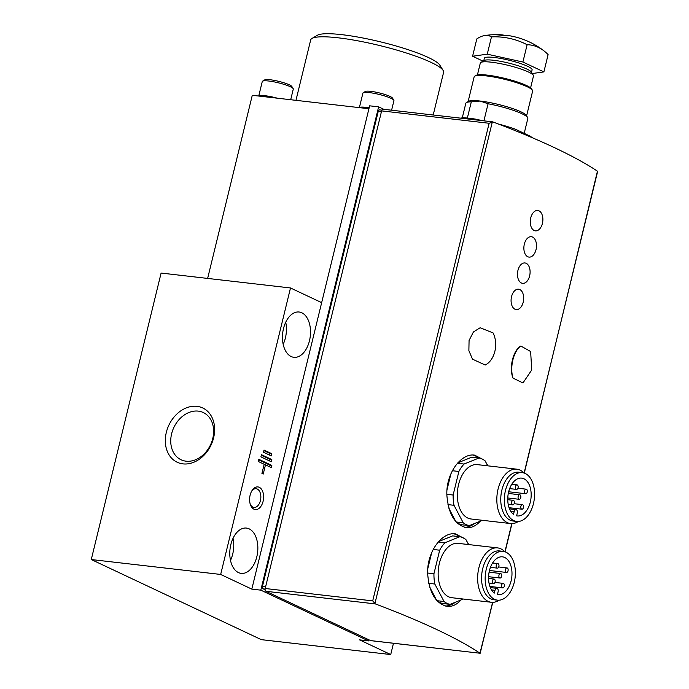 <?xml version="1.0" encoding="UTF-8"?>
<svg xmlns="http://www.w3.org/2000/svg" width="689" height="689" viewBox="0 0 689 689"><rect width="100%" height="100%" fill="white"/><g stroke="black" fill="none" stroke-linecap="round" stroke-linejoin="round"><path stroke-width="1.03" d="M485.228 365.024L472.49 359.167L468.873 350.632L469.071 340.452L473.421 331.977L480.173 327.74L493.057 332.916A20.524 14.34 -85.4 0 1 485.228 365.024M468.753 544.586L466.746 541.132M464.86 538.798L455.507 533.88C441.821 531.555 426.413 552.492 427.705 574.316C429.359 593.022 435.844 603.702 447.152 606.354C452.139 606.845 456.764 604.709 461.036 599.938M492.79 602.332L479.957 653.189A365.738 58.41 13.7 0 0 375.324 603.9L372.706 600.886L265.196 588.501A2.282 1.387 96.6 0 0 265.963 591.3L370.587 640.589A2.282 1.387 96.6 0 0 370.863 640.667A2.282 1.387 96.6 0 0 371.147 640.649M492.601 602.332L480.181 653.258L370.587 640.589M372.706 600.886L489.13 123.271L492.824 121.91A365.738 58.41 -166.3 0 1 597.449 171.199L524.295 473.093M374.894 603.659L492.359 121.815L492.824 121.91M487.95 465.85L485.934 462.405M484.048 460.071L474.695 455.153C461.01 452.828 445.602 473.765 446.903 495.589C448.548 514.295 455.033 524.975 466.35 527.628C471.328 528.119 475.961 525.983 480.233 521.211M520.858 346.016C513.141 350.15 508.792 367.952 513.029 378.123L522.96 382.955L531.736 369.976L530.633 351.528L520.858 346.016A20.524 10.456 98.2 0 0 513.029 378.123M524.2 133.365L527.843 118.43A31.927 5.099 -166.3 0 0 527.628 117.526A31.927 5.099 -166.3 0 0 488.079 103.763L480.121 101.042L471.31 101.826A31.927 5.099 -166.3 0 0 466.419 102.601A31.927 5.099 -166.3 0 0 465.816 103.307L462.267 117.871M527.628 117.526L526.293 115.399A30.101 4.806 -166.3 0 0 480.121 101.042A30.101 4.806 -166.3 0 0 468.58 101.326L466.419 102.601M471.31 101.826L467.357 118.052M488.079 103.763L483.911 120.842M499.215 124.347L501.566 124.864A41.047 6.554 -166.3 0 1 515.226 129.136L530.582 136.37L530.444 136.939M531.727 137.481A41.047 6.554 -166.3 0 0 530.582 136.37M460.407 118.129L463.335 117.724L463.154 118.448M482.576 120.687L475.47 119.119A41.047 6.554 -166.3 0 0 463.335 117.724M515.226 129.136L514.89 130.505M475.47 119.119L475.289 119.852M383.842 109.318L378.623 106.855L260.812 590.154L368.555 640.908L359.572 639.874L390.723 654.55L261.329 639.65L91.275 559.537L220.669 574.445L251.821 589.121L321.66 302.643L290.5 287.968L220.669 574.445M393.471 643.268L390.723 654.55M258.332 461.509L264.171 464.257L261.932 473.446L263.232 474.058L265.472 464.868L271.311 467.624L271.845 465.437L258.857 459.322L258.332 461.509M260.907 456.867L271.294 461.759L271.828 459.572L261.441 454.68L260.907 456.867M263.482 452.234L271.277 455.903L271.802 453.715L264.016 450.046L263.482 452.234M263.103 501.299A11.403 6.942 96.6 0 0 260.778 488.389A11.403 6.942 96.6 0 0 252.157 490.37A11.403 6.942 96.6 0 0 250.486 504.899A11.403 6.942 96.6 0 0 257.031 509.421A11.403 6.942 96.6 0 0 263.103 501.299M309.464 340.779A22.806 13.883 96.6 0 0 299.095 312.014A22.806 13.883 96.6 0 0 282.697 333.08A22.806 13.883 96.6 0 0 293.876 357.315A22.806 13.883 96.6 0 0 309.464 340.779M256.799 556.841A22.806 13.883 96.6 0 0 246.421 528.075A22.806 13.883 96.6 0 0 230.023 549.142A22.806 13.883 96.6 0 0 241.21 573.377A22.806 13.883 96.6 0 0 256.799 556.841M290.5 287.968L161.105 273.059L91.275 559.537M166.325 432.391A29.997 23.314 115.2 0 1 207.863 411.557A29.997 23.314 115.2 0 1 195.71 461.389A29.997 23.314 115.2 0 1 166.325 432.391M260.812 590.154L251.821 589.121M368.925 108.741L252.277 95.306L207.639 278.416M378.623 106.855L369.64 105.822L321.66 302.643M433.2 115.003L443.595 72.362A68.409 10.921 -166.3 0 0 443.139 70.433L439.806 65.11A63.844 10.197 -166.3 0 0 380.612 41.883A63.844 10.197 -166.3 0 0 317.379 35.268L311.971 38.455A68.409 10.921 -166.3 0 0 310.679 39.962L295.96 100.336M443.139 70.433A68.409 10.921 -166.3 0 0 379.725 45.552A68.409 10.921 -166.3 0 0 311.971 38.455M368.555 640.908L368.83 639.762M380.035 109.964A2.282 1.387 96.6 0 0 379.768 109.887A2.282 1.387 96.6 0 0 378.209 111.54L262.526 586.089A2.282 1.387 96.6 0 0 263.293 588.888L265.11 589.741M383.454 109.318A2.282 1.387 96.6 0 0 383.187 109.241A2.282 1.387 96.6 0 0 381.628 110.895L265.196 588.501M526.594 115.864L532.631 91.094A30.101 4.806 -166.3 0 0 532.425 90.25L531.589 88.915A28.955 4.625 -166.3 0 0 504.744 78.382A28.955 4.625 -166.3 0 0 476.065 75.377L474.712 76.178A30.101 4.806 -166.3 0 0 474.144 76.841L468.107 101.61M532.425 90.25A30.101 4.806 -166.3 0 0 504.52 79.295A30.101 4.806 -166.3 0 0 474.712 76.178M478.631 457.935A36.483 22.212 96.6 0 0 472.895 455.059M464.619 527.309A36.483 22.212 96.6 0 0 474.583 523.502M456.583 522.357A34.2 20.816 96.6 0 0 462.121 524.811L469.312 525.638L482.464 520.307M448.952 508.516L455.842 521.556M450.916 473.799L447.058 489.621M487.743 465.833L485.108 460.838A34.2 20.816 96.6 0 0 479.044 457.978L471.853 457.151L457.823 462.836M459.442 536.662A36.483 22.212 96.6 0 0 453.706 533.786M445.43 606.036A36.483 22.212 96.6 0 0 455.386 602.229M437.386 601.084A34.2 20.816 96.6 0 0 442.932 603.538L450.115 604.365L463.275 599.034M429.764 587.243L436.645 600.283M431.719 552.526L427.869 568.347M468.554 544.56L465.91 539.565A34.2 20.816 96.6 0 0 459.847 536.705L452.664 535.878L438.635 541.563M479.044 457.978L464.059 464.05A34.2 20.816 96.6 0 0 458.874 471.474L453.129 495.029A34.2 20.816 96.6 0 0 454.008 505.304L463.241 522.787L456.221 521.978M454.008 505.304L447.962 504.606M463.241 522.787A34.2 20.816 96.6 0 0 469.312 525.638M464.059 464.05L457.418 463.284M458.874 471.474L452.372 470.725M453.129 495.029L446.877 494.306M523.933 472.973A27.362 16.657 96.6 0 0 516.793 469.175L477.305 464.627A27.362 16.657 96.6 0 0 457.625 489.905A27.362 16.657 96.6 0 0 471.043 518.989L510.532 523.545A27.362 16.657 96.6 0 0 518.352 521.47M516.793 469.175A27.362 16.657 96.6 0 0 497.113 494.452A27.362 16.657 96.6 0 0 510.532 523.545M522.271 472.628L518.679 472.206A24.563 14.951 96.6 0 0 501.015 494.9A24.563 14.951 96.6 0 0 513.055 521.013L516.655 521.427A24.563 14.951 96.6 0 0 533.45 503.616A24.563 14.951 96.6 0 0 522.271 472.628A24.563 14.951 96.6 0 0 504.606 495.313A24.563 14.951 96.6 0 0 516.655 521.427M513.503 514.364A19.042 11.592 -83.4 0 1 508.499 492.454A19.042 11.592 -83.4 0 1 521.642 478.114A19.042 11.592 -83.4 0 1 530.978 498.354A19.042 11.592 -83.4 0 1 517.284 515.94A19.042 11.592 -83.4 0 1 516.612 515.828L517.293 513.072A2.739 1.662 96.6 0 0 516.044 509.619A2.739 1.662 96.6 0 0 514.175 511.6L513.503 514.364M526.474 489.268A2.282 1.387 96.6 0 0 526.198 489.19A2.282 1.387 96.6 0 0 524.562 491.3A2.282 1.387 96.6 0 0 525.673 493.72A2.282 1.387 96.6 0 0 527.283 491.843A2.282 1.387 96.6 0 0 526.474 489.268M517.293 484.944A2.282 1.387 96.6 0 0 517.017 484.867A2.282 1.387 96.6 0 0 515.381 486.977A2.282 1.387 96.6 0 0 516.5 489.397A2.282 1.387 96.6 0 0 518.102 487.519A2.282 1.387 96.6 0 0 517.293 484.944M519.997 494.84A2.282 1.387 96.6 0 0 519.721 494.762A2.282 1.387 96.6 0 0 518.085 496.872A2.282 1.387 96.6 0 0 519.205 499.292A2.282 1.387 96.6 0 0 520.806 497.415A2.282 1.387 96.6 0 0 519.997 494.84M513.52 500.412A2.282 1.387 96.6 0 0 513.253 500.335A2.282 1.387 96.6 0 0 511.608 502.436A2.282 1.387 96.6 0 0 512.728 504.865A2.282 1.387 96.6 0 0 514.33 502.987A2.282 1.387 96.6 0 0 513.52 500.412M522.701 504.736A2.282 1.387 96.6 0 0 522.426 504.658A2.282 1.387 96.6 0 0 520.789 506.759A2.282 1.387 96.6 0 0 521.909 509.188A2.282 1.387 96.6 0 0 523.511 507.311A2.282 1.387 96.6 0 0 522.701 504.736M459.847 536.705L444.87 542.777A34.2 20.816 96.6 0 0 439.677 550.201L433.941 573.756A34.2 20.816 96.6 0 0 434.811 584.031L444.052 601.514L437.033 600.705M434.811 584.031L428.765 583.333M444.052 601.514A34.2 20.816 96.6 0 0 450.115 604.365M444.87 542.777L438.23 542.01M439.677 550.201L433.183 549.452M433.941 573.756L427.688 573.033M504.744 551.7A27.362 16.657 96.6 0 0 497.604 547.901L458.116 543.354A27.362 16.657 96.6 0 0 438.437 568.632A27.362 16.657 96.6 0 0 451.855 597.716L491.343 602.272A27.362 16.657 96.6 0 0 499.163 600.197M497.604 547.901A27.362 16.657 96.6 0 0 477.925 573.179A27.362 16.657 96.6 0 0 491.343 602.272M503.082 551.355L499.491 550.933A24.563 14.951 96.6 0 0 481.826 573.627A24.563 14.951 96.6 0 0 493.867 599.74L497.458 600.153A24.563 14.951 96.6 0 0 514.252 582.343A24.563 14.951 96.6 0 0 503.082 551.355A24.563 14.951 96.6 0 0 485.418 574.04A24.563 14.951 96.6 0 0 497.458 600.153M494.306 593.091A19.042 11.592 -83.4 0 1 489.311 571.181A19.042 11.592 -83.4 0 1 502.453 556.841A19.042 11.592 -83.4 0 1 511.789 577.081A19.042 11.592 -83.4 0 1 498.095 594.667A19.042 11.592 -83.4 0 1 497.424 594.555L498.095 591.799A2.739 1.662 96.6 0 0 496.855 588.346A2.739 1.662 96.6 0 0 494.986 590.327L494.306 593.091M507.276 567.994A2.282 1.387 96.6 0 0 507.009 567.917A2.282 1.387 96.6 0 0 505.364 570.027A2.282 1.387 96.6 0 0 506.484 572.447A2.282 1.387 96.6 0 0 508.094 570.57A2.282 1.387 96.6 0 0 507.276 567.994M498.104 563.671A2.282 1.387 96.6 0 0 497.828 563.593A2.282 1.387 96.6 0 0 496.192 565.703A2.282 1.387 96.6 0 0 497.303 568.124A2.282 1.387 96.6 0 0 498.914 566.246A2.282 1.387 96.6 0 0 498.104 563.671M500.808 573.567A2.282 1.387 96.6 0 0 500.533 573.489A2.282 1.387 96.6 0 0 498.896 575.599A2.282 1.387 96.6 0 0 500.007 578.019A2.282 1.387 96.6 0 0 501.618 576.142A2.282 1.387 96.6 0 0 500.808 573.567M494.332 579.139A2.282 1.387 96.6 0 0 494.056 579.061A2.282 1.387 96.6 0 0 492.42 581.163A2.282 1.387 96.6 0 0 493.539 583.592A2.282 1.387 96.6 0 0 495.141 581.714A2.282 1.387 96.6 0 0 494.332 579.139M503.513 583.462A2.282 1.387 96.6 0 0 503.237 583.385A2.282 1.387 96.6 0 0 501.601 585.486A2.282 1.387 96.6 0 0 502.712 587.915A2.282 1.387 96.6 0 0 504.322 586.038A2.282 1.387 96.6 0 0 503.513 583.462M538.979 210.825A10.257 6.244 96.6 0 0 537.756 210.472A10.257 6.244 96.6 0 0 530.521 218.921A10.257 6.244 96.6 0 0 534.182 230.505A10.257 6.244 96.6 0 0 535.405 230.858A10.257 6.244 96.6 0 0 542.415 223.417A10.257 6.244 96.6 0 0 538.979 210.825M532.58 237.068A10.257 6.244 96.6 0 0 531.357 236.715A10.257 6.244 96.6 0 0 524.122 245.163A10.257 6.244 96.6 0 0 527.783 256.747A10.257 6.244 96.6 0 0 529.006 257.1A10.257 6.244 96.6 0 0 536.025 249.659A10.257 6.244 96.6 0 0 532.58 237.068M526.181 263.31A10.257 6.244 96.6 0 0 524.958 262.957A10.257 6.244 96.6 0 0 517.732 271.406A10.257 6.244 96.6 0 0 521.384 282.99A10.257 6.244 96.6 0 0 522.606 283.343A10.257 6.244 96.6 0 0 529.626 275.901A10.257 6.244 96.6 0 0 526.181 263.31M519.782 289.552A10.257 6.244 96.6 0 0 518.559 289.199A10.257 6.244 96.6 0 0 511.333 297.648A10.257 6.244 96.6 0 0 514.984 309.232A10.257 6.244 96.6 0 0 516.216 309.585A10.257 6.244 96.6 0 0 523.227 302.144A10.257 6.244 96.6 0 0 519.782 289.552M230.505 560.381A22.806 13.883 96.6 0 0 232.718 554.068A22.806 13.883 96.6 0 0 233.046 538.307M283.17 344.319A22.806 13.883 96.6 0 0 285.384 338.006A22.806 13.883 96.6 0 0 285.72 322.237M250.245 504.184A9.422 5.736 96.6 0 0 253.974 507.431A9.422 5.736 96.6 0 0 260.416 500.593A9.422 5.736 96.6 0 0 256.136 488.699A9.422 5.736 96.6 0 0 251.761 491.016M171.621 433.786A26.096 20.282 115.2 0 1 203.307 412.547A26.096 20.282 115.2 0 1 210.533 444.801A26.096 20.282 115.2 0 1 181.069 459.77A26.096 20.282 115.2 0 1 171.621 433.786M269.614 455.119L270.01 453.508L271.802 453.715M270.01 453.508L263.878 450.623M269.632 460.984L270.028 459.365L271.828 459.572M270.028 459.365L261.303 455.257M264.059 464.705L265.472 464.868M269.649 466.841L270.045 465.23L271.845 465.437M270.045 465.23L258.719 459.89M391.602 110.206L393.927 100.663A15.959 2.549 -166.3 0 0 393.824 100.215L392.489 98.079A14.133 2.256 -166.3 0 0 370.803 91.344A14.133 2.256 -166.3 0 0 365.377 91.473L363.215 92.748A15.959 2.549 -166.3 0 0 362.914 93.101L359.365 107.639M369.149 107.811A15.959 2.549 -166.3 0 0 365.747 107.32A15.959 2.549 -166.3 0 0 359.417 107.648M393.824 100.215A15.959 2.549 -166.3 0 0 369.33 92.602A15.959 2.549 -166.3 0 0 363.215 92.748M290.689 99.733L293.29 89.07A15.959 2.549 -166.3 0 0 293.178 88.623L291.843 86.495A14.133 2.256 -166.3 0 0 270.157 79.752A14.133 2.256 -166.3 0 0 264.74 79.881L262.578 81.164A15.959 2.549 -166.3 0 0 262.276 81.509L258.728 96.055M277.374 98.2A15.959 2.549 -166.3 0 0 265.101 95.728A15.959 2.549 -166.3 0 0 258.771 96.055M293.178 88.623A15.959 2.549 -166.3 0 0 268.693 81.009A15.959 2.549 -166.3 0 0 262.578 81.164M505.338 35.483A77.401 47.119 96.6 0 0 499.93 34.726A77.401 47.119 96.6 0 0 496.235 34.803A73.508 57.127 115.2 0 1 499.68 35.07A73.508 57.127 115.2 0 1 503.065 35.587A77.401 47.119 -83.4 0 1 510.782 35.974A77.53 77.53 0 0 1 544.06 50.952A70.648 43.002 -83.4 0 1 548.108 54.612L543.888 71.906L522.908 62.019L487.252 54.181L472.585 56.231L483.041 61.157M472.585 56.231L476.805 38.928A70.648 26.044 107.4 0 1 484.496 35.587A70.648 26.044 107.4 0 1 491.472 36.879A70.648 69.055 152.1 0 1 527.119 44.725A70.648 43.002 -83.4 0 1 544.06 50.952M531.503 72.362L532.106 69.882A24.563 3.919 -166.3 0 0 527.602 66.299A24.563 3.919 -166.3 0 0 501.334 58.565A24.563 3.919 -166.3 0 0 484.376 58.246L483.773 60.727M532.235 73.534L543.888 71.906M530.599 87.882L533.484 76.014A27.362 4.367 -166.3 0 0 533.303 75.247L531.262 71.975A24.563 3.919 -166.3 0 0 526.921 69.081A24.563 3.919 -166.3 0 0 502.531 61.717A24.563 3.919 -166.3 0 0 484.16 60.494L480.836 62.449A27.362 4.367 -166.3 0 0 480.319 63.052L477.425 74.92M533.303 75.247A27.362 4.367 -166.3 0 0 528.472 72.018A27.362 4.367 -166.3 0 0 501.308 63.81A27.362 4.367 -166.3 0 0 480.836 62.449M487.252 54.181L491.472 36.879M522.908 62.019L527.119 44.725M597.647 171.415L524.114 473.033M511.789 523.606L504.925 551.76M375.324 603.9L265.963 591.3M265.696 586.451L262.526 586.089M381.379 111.902L378.209 111.54M265.101 589.095L263.293 588.888M489.13 123.271L381.628 110.895M510.713 511.204L514.175 511.6M491.524 589.93L494.986 590.327M381.913 110.128L379.768 109.887M480.138 653.25L370.863 640.667M492.454 121.824L383.187 109.241M511.979 523.606L505.106 551.82M509.515 508.861L516.044 509.619M508.663 491.765L525.673 493.72M517.895 488.234L526.198 489.19M509.645 488.613L516.5 489.397M511.781 484.264L517.017 484.867M507.767 497.975L519.205 499.292M508.293 493.445L519.721 494.762M508.198 504.339L512.728 504.865M507.75 499.697L513.253 500.335M509.076 507.707L521.909 509.188M514.123 503.702L522.426 504.658M490.327 587.596L496.855 588.346M489.474 570.492L506.484 572.447M498.707 566.961L507.009 567.917M490.447 567.34L497.303 568.124M492.583 562.991L497.828 563.593M488.579 576.702L500.007 578.019M489.104 572.171L500.533 573.489M489.009 583.066L493.539 583.592M488.561 578.424L494.056 579.061M489.888 586.434L502.712 587.915M494.935 582.429L503.237 583.385M499.93 34.726A77.53 77.53 0 0 0 484.496 35.587"/></g></svg>
